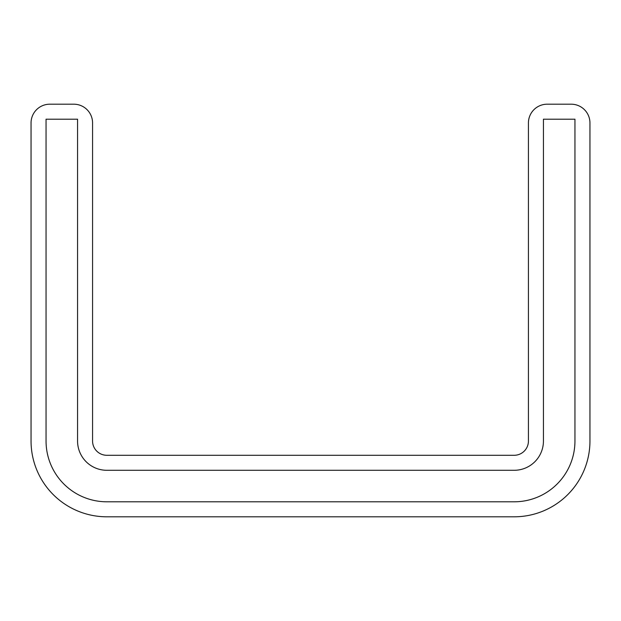 <?xml version="1.0" encoding="UTF-8"?>
<svg xmlns="http://www.w3.org/2000/svg" width="621" height="621" viewBox="0 0 621 621"><rect width="100%" height="100%" fill="white"/><g stroke="black" fill="none" stroke-linecap="round" stroke-linejoin="round"><path stroke-width="0.93" d="M589.95 122.95A18.754 18.754 0 0 0 571.196 104.196L547.186 104.196A18.754 18.754 0 0 0 528.432 122.95L528.432 441.034A14.252 14.252 0 0 1 514.18 455.286L106.82 455.286A14.252 14.252 0 0 1 92.568 441.034L92.568 122.95A18.754 18.754 0 0 0 73.814 104.196L49.804 104.196A18.754 18.754 0 0 0 31.05 122.95L31.05 441.034A75.77 75.77 0 0 0 106.82 516.804L514.18 516.804A75.77 75.77 0 0 0 589.95 441.034L589.95 122.95M46.055 119.201L46.055 441.034A60.765 60.765 0 0 0 106.82 501.799L514.18 501.799A60.765 60.765 0 0 0 574.945 441.034L574.945 119.201L543.437 119.201L543.437 441.034A29.257 29.257 0 0 1 514.18 470.291L106.82 470.291A29.257 29.257 0 0 1 77.563 441.034L77.563 119.201L46.055 119.201"/></g></svg>

